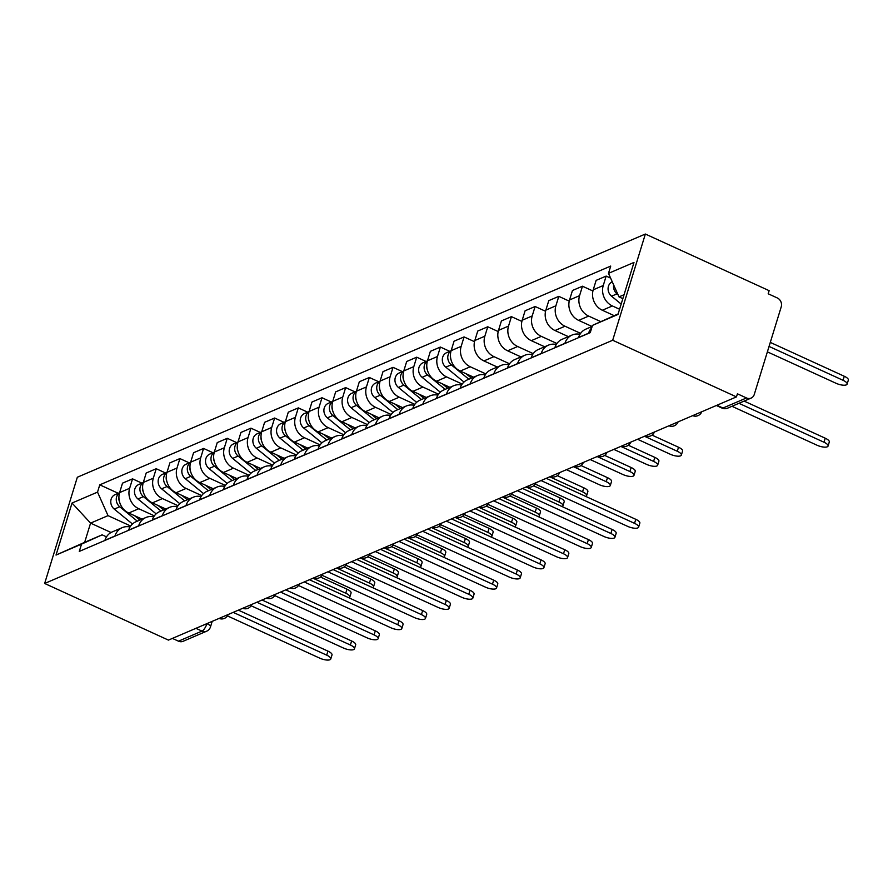 <?xml version="1.0" encoding="UTF-8"?>
<svg xmlns="http://www.w3.org/2000/svg" width="893" height="893" viewBox="0 0 893 893"><rect width="100%" height="100%" fill="white"/><g stroke="black" fill="none" stroke-linecap="round" stroke-linejoin="round"><path stroke-width="1.34" d="M736.457 396.894L737.417 393.802L746.503 397.965A6.876 6.028 66.8 0 0 751.113 398.088A6.876 6.028 66.8 0 0 754.272 394.449L781.241 306.812A6.876 6.028 66.8 0 0 777.278 297.938L768.181 293.775L769.141 290.671L645.36 234.033L77.334 477.242L44.65 583.464L612.687 340.255L736.457 396.894L168.431 640.102L44.65 583.464M195.947 628.326L201.997 631.094A6.876 6.028 -113.2 0 0 206.618 631.217L183.087 641.297A6.876 6.028 -113.2 0 1 178.477 641.174L201.997 631.094A6.876 2.378 -65.4 0 0 206.942 623.615A6.876 2.299 -162.9 0 1 210.48 626.919L212.188 621.372M172.416 638.395L178.477 641.174M645.36 234.033L612.687 340.255M619.586 309.246L612.364 305.942A15.806 13.864 -113.2 0 1 603.255 285.526L606.157 276.082L596.133 280.369L593.231 289.812A15.806 13.864 66.8 0 0 602.34 310.239L614.127 315.631M592.148 326.436L585.83 329.149A15.806 13.864 66.8 0 0 578.564 337.509L588.576 333.212A15.806 13.864 -113.2 0 1 591.769 327.698M610.611 278.125L606.157 276.082M600.788 321.625L588.677 316.089A15.806 13.864 -113.2 0 1 579.568 295.661L582.47 286.218L572.458 290.504L569.555 299.959A15.806 13.864 66.8 0 0 578.664 320.375L592.026 326.492M564.845 343.526L564.901 343.358A15.806 13.864 -113.2 0 1 572.167 334.998A15.806 13.864 -113.2 0 1 579.97 334.328M592.919 290.995L582.47 286.218M572.167 334.998L562.144 339.284A15.806 13.864 66.8 0 0 554.877 347.645L554.832 347.812M580.606 333.368L565.001 326.224A15.806 13.864 -113.2 0 1 555.892 305.808L558.795 296.353L548.771 300.651L545.869 310.094A15.806 13.864 66.8 0 0 554.977 330.51L568.35 336.628M541.169 353.661L541.214 353.494A15.806 13.864 -113.2 0 1 548.481 345.133A15.806 13.864 -113.2 0 1 556.283 344.475M569.243 301.142L558.795 296.353M548.481 345.133L538.468 349.42A15.806 13.864 66.8 0 0 531.201 357.78L531.145 357.959M556.919 343.504L541.314 336.36A15.806 13.864 -113.2 0 1 532.206 315.943L535.119 306.5L525.095 310.786L522.193 320.23A15.806 13.864 66.8 0 0 531.302 340.657L544.663 346.774M517.482 363.808L517.538 363.63A15.806 13.864 -113.2 0 1 524.805 355.269A15.806 13.864 -113.2 0 1 532.608 354.61M545.556 311.277L535.119 306.5M524.805 355.269L514.781 359.566A15.806 13.864 66.8 0 0 507.514 367.927L507.47 368.095M533.244 353.639L517.639 346.506A15.806 13.864 -113.2 0 1 508.53 326.079L511.432 316.635L501.419 320.922L498.506 330.365A15.806 13.864 66.8 0 0 507.615 350.793L520.987 356.91M493.807 373.944L493.851 373.776A15.806 13.864 -113.2 0 1 501.129 365.416A15.806 13.864 -113.2 0 1 508.921 364.746M521.88 321.413L511.432 316.635M501.129 365.416L491.105 369.702A15.806 13.864 66.8 0 0 483.839 378.063L483.783 378.23M509.557 363.786L493.952 356.642A15.806 13.864 -113.2 0 1 484.843 336.214L487.757 326.771L477.733 331.069L474.83 340.512A15.806 13.864 66.8 0 0 483.939 360.928L497.301 367.045M470.12 384.079L470.176 383.912A15.806 13.864 -113.2 0 1 477.442 375.551A15.806 13.864 -113.2 0 1 485.245 374.893M498.194 331.549L487.757 326.771M477.442 375.551L467.43 379.838A15.806 13.864 66.8 0 0 460.152 388.198L460.107 388.377M485.881 373.921L470.276 366.777A15.806 13.864 -113.2 0 1 461.168 346.361L464.07 336.918L454.057 341.204L451.144 350.648A15.806 13.864 66.8 0 0 460.252 371.064L473.625 377.192M446.444 394.226L446.489 394.047A15.806 13.864 -113.2 0 1 453.767 385.687A15.806 13.864 -113.2 0 1 461.558 385.028M474.518 341.695L464.07 336.918M453.767 385.687L443.743 389.984A15.806 13.864 66.8 0 0 436.476 398.345L436.42 398.512M462.206 384.057L446.6 376.913A15.806 13.864 -113.2 0 1 437.481 356.497L440.394 347.053L430.37 351.34L427.468 360.783A15.806 13.864 66.8 0 0 436.577 381.211L449.949 387.328M422.757 404.362L422.813 404.194A15.806 13.864 -113.2 0 1 430.08 395.833A15.806 13.864 -113.2 0 1 437.883 395.164M449.759 351.34L440.394 347.053M430.08 395.833L420.067 400.12A15.806 13.864 66.8 0 0 412.789 408.481L412.745 408.648M438.519 394.204L422.914 387.06A15.806 13.864 -113.2 0 1 413.805 366.632L416.707 357.189L406.695 361.486L403.781 370.93A15.806 13.864 66.8 0 0 412.901 391.346L426.262 397.463M399.082 414.497L399.138 414.33A15.806 13.864 -113.2 0 1 406.404 405.969A15.806 13.864 -113.2 0 1 414.207 405.31M426.073 361.475L416.707 357.189M406.404 405.969L396.38 410.255A15.806 13.864 66.8 0 0 389.114 418.616L389.058 418.784M414.843 404.339L399.238 397.195A15.806 13.864 -113.2 0 1 390.129 376.779L393.032 367.336L383.008 371.622L380.105 381.065A15.806 13.864 66.8 0 0 389.214 401.482L402.587 407.599M375.395 424.633L375.451 424.465A15.806 13.864 -113.2 0 1 382.717 416.105A15.806 13.864 -113.2 0 1 390.52 415.446M402.397 371.622L393.032 367.336M382.717 416.105L372.705 420.402A15.806 13.864 66.8 0 0 365.438 428.763L365.382 428.93M391.156 414.475L375.551 407.331A15.806 13.864 -113.2 0 1 366.443 386.915L369.345 377.471L359.332 381.757L356.43 391.201A15.806 13.864 66.8 0 0 365.538 411.628L378.9 417.745M351.719 434.779L351.775 434.612A15.806 13.864 -113.2 0 1 359.042 426.251A15.806 13.864 -113.2 0 1 366.844 425.581M378.71 381.757L369.345 377.471M359.042 426.251L349.018 430.538A15.806 13.864 66.8 0 0 341.751 438.898L341.695 439.066M367.481 424.621L351.875 417.477A15.806 13.864 -113.2 0 1 342.767 397.05L345.669 387.607L335.645 391.893L332.743 401.348A15.806 13.864 66.8 0 0 341.852 421.764L355.224 427.881M328.044 444.915L328.088 444.747A15.806 13.864 -113.2 0 1 335.355 436.387A15.806 13.864 -113.2 0 1 343.158 435.728M355.034 391.893L345.669 387.607M335.355 436.387L325.342 440.673A15.806 13.864 66.8 0 0 318.075 449.034L318.02 449.201M343.794 434.757L328.189 427.613A15.806 13.864 -113.2 0 1 319.08 407.197L321.993 397.742L311.97 402.04L309.067 411.483A15.806 13.864 66.8 0 0 318.176 431.899L331.537 438.016M304.357 455.05L304.413 454.883A15.806 13.864 -113.2 0 1 311.679 446.522A15.806 13.864 -113.2 0 1 319.482 445.864M331.359 402.029L321.993 397.742M311.679 446.522L301.655 450.82A15.806 13.864 66.8 0 0 294.389 459.181L294.344 459.348M320.118 444.893L304.513 437.749A15.806 13.864 -113.2 0 1 295.404 417.332L298.307 407.889L288.294 412.175L285.38 421.619A15.806 13.864 66.8 0 0 294.489 442.046L307.862 448.163M280.681 465.197L280.726 465.03A15.806 13.864 -113.2 0 1 288.004 456.669A15.806 13.864 -113.2 0 1 295.795 455.999M307.672 412.175L298.307 407.889M288.004 456.669L277.98 460.955A15.806 13.864 66.8 0 0 270.713 469.316L270.657 469.484M296.431 455.028L280.826 447.895A15.806 13.864 -113.2 0 1 271.718 427.468L274.631 418.024L264.607 422.311L261.705 431.765A15.806 13.864 66.8 0 0 270.813 452.182L284.175 458.299M256.994 475.333L257.05 475.165A15.806 13.864 -113.2 0 1 264.317 466.805A15.806 13.864 -113.2 0 1 272.119 466.146M283.996 422.311L274.631 418.024M264.317 466.805L254.304 471.091A15.806 13.864 66.8 0 0 247.026 479.452L246.981 479.619M272.756 465.175L257.151 458.031A15.806 13.864 -113.2 0 1 248.042 437.615L250.944 428.16L240.931 432.458L238.018 441.901A15.806 13.864 66.8 0 0 247.127 462.317L260.499 468.434M233.319 485.468L233.363 485.301A15.806 13.864 -113.2 0 1 240.641 476.94A15.806 13.864 -113.2 0 1 248.433 476.282M260.309 432.446L250.944 428.16M240.641 476.94L230.617 481.227A15.806 13.864 66.8 0 0 223.35 489.587L223.295 489.766M249.08 475.31L233.475 468.166A15.806 13.864 -113.2 0 1 224.355 447.75L227.268 438.307L217.245 442.593L214.342 452.037A15.806 13.864 66.8 0 0 223.451 472.464L236.824 478.581M209.632 495.615L209.688 495.436A15.806 13.864 -113.2 0 1 216.954 487.076A15.806 13.864 -113.2 0 1 224.757 486.417M236.634 442.593L227.268 438.307M216.954 487.076L206.942 491.373A15.806 13.864 66.8 0 0 199.664 499.734L199.619 499.901M225.393 485.446L209.788 478.313A15.806 13.864 -113.2 0 1 200.679 457.886L203.582 448.442L193.569 452.729L190.656 462.183A15.806 13.864 66.8 0 0 199.775 482.6L213.137 488.717M185.956 505.751L186.012 505.583A15.806 13.864 -113.2 0 1 193.279 497.222A15.806 13.864 -113.2 0 1 201.07 496.564M212.947 452.729L203.582 448.442M193.279 497.222L183.255 501.509A15.806 13.864 66.8 0 0 175.988 509.87L175.932 510.037M201.718 495.593L186.112 488.449A15.806 13.864 -113.2 0 1 177.004 468.032L179.906 458.578L169.882 462.875L166.98 472.319A15.806 13.864 66.8 0 0 176.088 492.735L189.461 498.852M162.269 515.886L162.325 515.719A15.806 13.864 -113.2 0 1 169.592 507.358A15.806 13.864 -113.2 0 1 177.394 506.699M189.271 462.864L179.906 458.578M169.592 507.358L159.579 511.644A15.806 13.864 66.8 0 0 152.312 520.005L152.256 520.184M178.031 505.728L162.426 498.584A15.806 13.864 -113.2 0 1 153.317 478.168L156.219 468.725L146.206 473.011L143.304 482.454A15.806 13.864 66.8 0 0 152.413 502.882L165.774 508.999M138.594 526.033L138.649 525.854A15.806 13.864 -113.2 0 1 145.916 517.494A15.806 13.864 -113.2 0 1 153.719 516.835M165.585 473.011L156.219 468.725M145.916 517.494L135.892 521.791A15.806 13.864 66.8 0 0 128.625 530.152L128.57 530.319M154.355 515.864L138.75 508.731A15.806 13.864 -113.2 0 1 129.641 488.304L132.544 478.86L122.52 483.146L119.617 492.59A15.806 13.864 66.8 0 0 128.726 513.017L142.099 519.134M114.918 536.168L114.963 536.001A15.806 13.864 -113.2 0 1 122.229 527.64A15.806 13.864 -113.2 0 1 130.032 526.97M141.909 483.146L132.544 478.86M122.229 527.64L112.217 531.927A15.806 13.864 66.8 0 0 104.95 540.287L104.894 540.455M624.062 294.701L618.983 296.878L622.845 298.642M618.983 296.878L608.49 273.347L633.985 262.43L617.978 314.459L592.483 325.376L618.157 313.901M111.056 532.496L90.573 523.119L84.668 542.319L102.115 534.84L81.52 544.138L79.287 551.416L590.24 332.654L592.483 325.376M81.52 544.138L56.025 555.066L72.032 503.038L97.527 492.121L108.031 515.641L90.573 523.119L72.032 503.038M608.49 273.347L610.723 266.069L99.77 484.843L97.527 492.121M130.668 526.01L108.031 515.641M102.115 534.84L106.513 536.849M118.233 493.282L99.77 484.843M84.668 542.319L56.025 555.066M744.115 401.08L825.232 438.206A7.903 2.634 17.1 0 1 829.296 442.024L828.057 446.053A7.903 2.634 -162.9 0 0 823.993 442.236L738.935 403.301M731.947 406.293L817.006 445.216A7.903 2.634 -162.9 0 0 828.057 446.053M767.377 351.853L836.06 383.287A7.903 2.634 -162.9 0 0 847.111 384.113A7.903 2.634 -162.9 0 0 843.048 380.295L769.052 346.428M617.989 294.645L617.018 293.853A8.595 7.535 -113.2 0 1 613.658 284.956M621.182 304.066L611.549 296.186A8.595 7.535 -113.2 0 1 612.241 281.775M770.291 342.399L844.287 376.266A7.903 2.634 17.1 0 1 848.35 380.083L847.111 384.113M546.248 478.335L635.783 519.313A7.903 2.634 17.1 0 1 639.846 523.142L638.607 527.16A7.903 2.634 -162.9 0 0 634.543 523.343L541.058 480.557M535.275 484.095L627.567 526.334A7.903 2.634 -162.9 0 0 638.607 527.16M522.561 488.482L612.107 529.46A7.903 2.634 17.1 0 1 616.17 533.277L614.931 537.307A7.903 2.634 -162.9 0 0 610.868 533.478L517.382 490.704M511.6 494.242L603.88 536.47A7.903 2.634 -162.9 0 0 614.931 537.307M498.886 498.618L588.42 539.595A7.903 2.634 17.1 0 1 592.483 543.413L591.255 547.442A7.903 2.634 -162.9 0 0 587.181 543.625L493.695 500.839M487.913 504.378L580.204 546.616A7.903 2.634 -162.9 0 0 591.255 547.442M475.199 508.753L564.744 549.731A7.903 2.634 17.1 0 1 568.808 553.56L567.568 557.578A7.903 2.634 -162.9 0 0 563.505 553.76L470.019 510.975M464.237 514.513L556.518 556.752A7.903 2.634 -162.9 0 0 567.568 557.578M451.523 518.9L541.058 559.878A7.903 2.634 17.1 0 1 545.132 563.695L543.893 567.714A7.903 2.634 -162.9 0 0 539.818 563.896L446.333 521.121M440.562 524.66L532.842 566.888A7.903 2.634 -162.9 0 0 543.893 567.714M427.847 529.036L517.382 570.013A7.903 2.634 17.1 0 1 521.445 573.831L520.206 577.86A7.903 2.634 -162.9 0 0 516.143 574.043L422.657 531.257M416.875 534.795L509.155 577.023A7.903 2.634 -162.9 0 0 520.206 577.86M404.161 539.171L493.706 580.149A7.903 2.634 17.1 0 1 497.769 583.966L496.53 587.996A7.903 2.634 -162.9 0 0 492.467 584.178L398.981 541.392M393.199 544.931L485.479 587.17A7.903 2.634 -162.9 0 0 496.53 587.996M380.485 549.318L470.019 590.295A7.903 2.634 17.1 0 1 474.083 594.113L472.844 598.131A7.903 2.634 -162.9 0 0 468.78 594.314L375.294 551.539M369.512 555.078L461.804 597.305A7.903 2.634 -162.9 0 0 472.844 598.131M356.798 559.453L446.344 600.431A7.903 2.634 17.1 0 1 450.407 604.248L449.168 608.278A7.903 2.634 -162.9 0 0 445.105 604.461L351.619 561.675M345.837 565.213L438.117 607.441A7.903 2.634 -162.9 0 0 449.168 608.278M333.122 569.589L422.657 610.566A7.903 2.634 17.1 0 1 426.72 614.384L425.481 618.414A7.903 2.634 -162.9 0 0 421.418 614.596L327.932 571.81M322.15 575.349L414.441 617.588A7.903 2.634 -162.9 0 0 425.481 618.414M309.436 579.736L398.981 620.713A7.903 2.634 17.1 0 1 403.044 624.531L401.805 628.549A7.903 2.634 -162.9 0 0 397.742 624.732L304.256 581.946M298.474 585.495L390.754 627.723A7.903 2.634 -162.9 0 0 401.805 628.549M285.76 589.871L375.294 630.849A7.903 2.634 17.1 0 1 379.358 634.666L378.13 638.696A7.903 2.634 -162.9 0 0 374.055 634.878L280.569 592.092M274.787 595.631L367.079 637.859A7.903 2.634 -162.9 0 0 378.13 638.696M262.073 600.007L351.619 640.984A7.903 2.634 17.1 0 1 355.682 644.802L354.443 648.831A7.903 2.634 -162.9 0 0 350.38 645.014L256.894 602.228M251.112 605.767L343.392 648.005A7.903 2.634 -162.9 0 0 354.443 648.831M238.398 610.153L327.932 651.12A7.903 2.634 17.1 0 1 332.006 654.949L330.767 658.967A7.903 2.634 -162.9 0 0 326.693 655.149L233.207 612.364M227.436 615.902L319.716 658.141A7.903 2.634 -162.9 0 0 330.767 658.967M471.437 378.119L466.068 373.732M451.088 359.991A8.595 7.535 -113.2 0 1 450.463 354.945M637.524 439.256L670.297 454.258A7.903 2.634 -162.9 0 0 681.348 455.084A7.903 2.634 -162.9 0 0 677.285 451.266L644.512 436.264M468.858 379.224L451.255 364.824A8.595 7.535 -113.2 0 1 451.077 350.882M463.992 382.059L445.786 367.157A8.595 7.535 -113.2 0 1 442.325 359.243A8.595 7.535 -113.2 0 1 446.634 352.679L451.11 350.759M652.035 435.125L678.524 447.237A7.903 2.634 17.1 0 1 682.587 451.054L681.348 455.084M447.761 388.265L442.392 383.867M427.412 370.137A8.595 7.535 -113.2 0 1 426.776 365.081M613.848 449.402L646.621 464.393A7.903 2.634 -162.9 0 0 657.661 465.22A7.903 2.634 -162.9 0 0 653.598 461.402L620.825 446.411M445.183 389.37L427.568 374.96A8.595 7.535 -113.2 0 1 427.401 361.018M440.305 392.194L422.11 377.304A8.595 7.535 -113.2 0 1 418.638 369.389A8.595 7.535 -113.2 0 1 422.958 362.815L427.434 360.895M628.359 445.261L654.837 457.383A7.903 2.634 17.1 0 1 658.9 461.201L657.661 465.22M424.075 398.401L418.717 394.014M403.725 380.273A8.595 7.535 -113.2 0 1 403.1 375.227M590.161 459.538L622.934 474.529A7.903 2.634 -162.9 0 0 633.985 475.366A7.903 2.634 -162.9 0 0 629.922 471.549L597.149 456.546M421.496 399.506L403.893 385.095A8.595 7.535 -113.2 0 1 403.714 371.164M416.629 402.33L398.423 387.439A8.595 7.535 -113.2 0 1 394.963 379.525A8.595 7.535 -113.2 0 1 399.271 372.95L403.759 371.03M604.673 455.397L631.161 467.519A7.903 2.634 17.1 0 1 635.224 471.337L633.985 475.366M400.399 408.536L395.03 404.149M380.05 390.408A8.595 7.535 -113.2 0 1 379.413 385.363M566.486 469.673L599.259 484.676A7.903 2.634 -162.9 0 0 610.31 485.502A7.903 2.634 -162.9 0 0 606.235 481.684L573.462 466.682M397.82 409.641L380.206 395.242A8.595 7.535 -113.2 0 1 380.038 381.3M392.953 412.466L374.747 397.575A8.595 7.535 -113.2 0 1 371.276 389.661A8.595 7.535 -113.2 0 1 375.596 383.097L380.072 381.177M580.997 465.532L607.474 477.655A7.903 2.634 17.1 0 1 611.549 481.472L610.31 485.502M376.723 418.683L371.354 414.285M356.363 400.555A8.595 7.535 -113.2 0 1 355.738 395.499M585.763 496.43A7.903 2.634 -162.9 0 0 586.623 495.637A7.903 2.634 -162.9 0 0 582.56 491.82L549.787 476.829M374.134 419.788L356.53 405.377A8.595 7.535 -113.2 0 1 356.352 391.435M369.267 422.612L351.061 407.721A8.595 7.535 -113.2 0 1 347.6 399.807A8.595 7.535 -113.2 0 1 351.909 393.233L356.396 391.313M557.31 475.679L583.799 487.801A7.903 2.634 17.1 0 1 587.862 491.619L586.623 495.637M353.036 428.819L347.667 424.421M332.687 410.691A8.595 7.535 -113.2 0 1 332.051 405.645M562.088 506.565A7.903 2.634 -162.9 0 0 562.947 505.784A7.903 2.634 -162.9 0 0 558.884 501.966L526.111 486.964M350.458 429.924L332.855 415.513A8.595 7.535 -113.2 0 1 332.676 401.582M345.591 432.748L327.385 417.857A8.595 7.535 -113.2 0 1 323.913 409.943A8.595 7.535 -113.2 0 1 328.233 403.368L332.709 401.448M533.634 485.814L560.112 497.937A7.903 2.634 17.1 0 1 564.186 501.754L562.947 505.784M329.361 438.954L323.992 434.567M309.011 420.826A8.595 7.535 -113.2 0 1 308.375 415.781M538.401 516.701A7.903 2.634 -162.9 0 0 539.26 515.92A7.903 2.634 -162.9 0 0 535.197 512.102L502.424 497.1M326.771 440.059L309.168 425.66A8.595 7.535 -113.2 0 1 308.989 411.718M321.904 442.883L303.709 427.993A8.595 7.535 -113.2 0 1 300.238 420.078A8.595 7.535 -113.2 0 1 304.546 413.515L309.034 411.595M509.959 495.95L536.436 508.072A7.903 2.634 17.1 0 1 540.499 511.89L539.26 515.92M305.674 449.09L300.305 444.703M285.325 430.973A8.595 7.535 -113.2 0 1 284.688 425.916M514.725 526.848A7.903 2.634 -162.9 0 0 515.585 526.055A7.903 2.634 -162.9 0 0 511.522 522.238L478.748 507.246M303.095 450.195L285.492 435.795A8.595 7.535 -113.2 0 1 285.313 421.853M298.229 453.03L280.022 438.139A8.595 7.535 -113.2 0 1 276.562 430.225A8.595 7.535 -113.2 0 1 280.871 423.65L285.347 421.73M486.272 506.097L512.761 518.219A7.903 2.634 17.1 0 1 516.824 522.037L515.585 526.055M281.998 459.236L276.629 454.838M261.649 441.109A8.595 7.535 -113.2 0 1 261.013 436.063M491.038 536.983A7.903 2.634 -162.9 0 0 491.898 536.202A7.903 2.634 -162.9 0 0 487.835 532.373L455.062 517.382M279.42 460.341L261.805 445.931A8.595 7.535 -113.2 0 1 261.627 432M274.542 463.166L256.347 448.275A8.595 7.535 -113.2 0 1 252.875 440.361A8.595 7.535 -113.2 0 1 257.184 433.786L261.671 431.866M462.596 516.232L489.074 528.355A7.903 2.634 17.1 0 1 493.137 532.172L491.898 536.202M258.311 469.372L252.942 464.985M237.962 451.244A8.595 7.535 -113.2 0 1 237.337 446.199M467.363 547.119A7.903 2.634 -162.9 0 0 468.222 546.337A7.903 2.634 -162.9 0 0 464.159 542.52L431.386 527.517M255.733 470.477L238.13 456.077A8.595 7.535 -113.2 0 1 237.951 442.135M250.866 473.301L232.66 458.41A8.595 7.535 -113.2 0 1 229.2 450.496A8.595 7.535 -113.2 0 1 233.508 443.933L237.984 442.013M438.909 526.368L465.398 538.49A7.903 2.634 17.1 0 1 469.461 542.308L468.222 546.337M234.636 479.508L229.267 475.121M214.287 461.391A8.595 7.535 -113.2 0 1 213.65 456.334M443.676 557.254A7.903 2.634 -162.9 0 0 444.535 556.473A7.903 2.634 -162.9 0 0 440.472 552.655L407.699 537.653M232.057 480.613L214.443 466.213A8.595 7.535 -113.2 0 1 214.275 452.271M227.179 483.448L208.984 468.557A8.595 7.535 -113.2 0 1 205.513 460.643A8.595 7.535 -113.2 0 1 209.822 454.068L214.309 452.148M415.234 536.514L441.711 548.626A7.903 2.634 17.1 0 1 445.774 552.454L444.535 556.473M210.949 489.654L205.591 485.256M190.6 471.526A8.595 7.535 -113.2 0 1 189.975 466.481M420 567.401A7.903 2.634 -162.9 0 0 420.86 566.62A7.903 2.634 -162.9 0 0 416.797 562.791L384.023 547.8M208.37 490.759L190.767 476.349A8.595 7.535 -113.2 0 1 190.589 462.418M203.504 493.583L185.297 478.693A8.595 7.535 -113.2 0 1 181.837 470.778A8.595 7.535 -113.2 0 1 186.146 464.204L190.622 462.284M391.547 546.65L418.036 558.772A7.903 2.634 17.1 0 1 422.099 562.59L420.86 566.62M187.273 499.79L181.904 495.403M166.924 481.662A8.595 7.535 -113.2 0 1 166.288 476.616M396.313 577.537A7.903 2.634 -162.9 0 0 397.184 576.755A7.903 2.634 -162.9 0 0 393.11 572.938L360.337 557.935M184.695 500.895L167.08 486.495A8.595 7.535 -113.2 0 1 166.913 472.553M179.828 503.719L161.622 488.828A8.595 7.535 -113.2 0 1 158.15 480.914A8.595 7.535 -113.2 0 1 162.47 474.339L166.946 472.43M367.871 556.785L394.349 568.908A7.903 2.634 17.1 0 1 398.412 572.726L397.184 576.755M163.586 509.925L158.228 505.538M143.237 491.809A8.595 7.535 -113.2 0 1 142.612 486.752M372.638 587.672A7.903 2.634 -162.9 0 0 373.497 586.891A7.903 2.634 -162.9 0 0 369.434 583.073L336.661 568.071M161.008 511.03L143.405 496.631A8.595 7.535 -113.2 0 1 143.226 482.689M156.141 513.866L137.935 498.975A8.595 7.535 -113.2 0 1 134.475 491.05A8.595 7.535 -113.2 0 1 138.783 484.486L143.271 482.566M344.185 566.932L370.673 579.044A7.903 2.634 17.1 0 1 374.736 582.872L373.497 586.891M139.911 520.072L134.542 515.674M119.562 501.944A8.595 7.535 -113.2 0 1 118.925 496.899M348.962 597.819A7.903 2.634 -162.9 0 0 349.822 597.037A7.903 2.634 -162.9 0 0 345.747 593.209L312.985 578.217M137.332 521.177L119.729 506.766A8.595 7.535 -113.2 0 1 119.55 492.836M132.465 524.001L114.259 509.11A8.595 7.535 -113.2 0 1 110.788 501.196A8.595 7.535 -113.2 0 1 115.108 494.622L119.584 492.702M320.509 577.068L346.986 589.19A7.903 2.634 17.1 0 1 351.061 593.008L349.822 597.037M219.12 618.403A6.876 2.378 -65.4 0 0 219.812 618.269A6.876 2.378 -65.4 0 0 220.627 617.755M242.796 608.267A6.876 2.378 -65.4 0 0 243.499 608.133A6.876 2.378 -65.4 0 0 244.314 607.62M266.482 598.12A6.876 2.378 -65.4 0 0 267.174 597.997A6.876 2.378 -65.4 0 0 267.989 597.473M290.158 587.985A6.876 2.378 -65.4 0 0 290.861 587.851A6.876 2.378 -65.4 0 0 291.676 587.337M313.845 577.849A6.876 2.378 -65.4 0 0 314.537 577.715A6.876 2.378 -65.4 0 0 315.352 577.202M346.54 563.84A6.876 6.876 0 0 1 337.476 567.725A6.876 2.378 -65.4 0 0 338.224 567.58A6.876 2.378 -65.4 0 0 339.039 567.055M361.207 557.567A6.876 2.378 -65.4 0 0 361.899 557.433A6.876 2.378 -65.4 0 0 362.714 556.919M384.883 547.431A6.876 2.378 -65.4 0 0 385.575 547.297A6.876 2.378 -65.4 0 0 386.39 546.784M408.57 537.285A6.876 2.378 -65.4 0 0 409.262 537.162A6.876 2.378 -65.4 0 0 410.077 536.637M432.245 527.149A6.876 2.378 -65.4 0 0 432.938 527.026A6.876 2.378 -65.4 0 0 433.752 526.502M455.932 517.014A6.876 2.378 -65.4 0 0 456.624 516.88A6.876 2.378 -65.4 0 0 457.439 516.366M479.608 506.867A6.876 2.378 -65.4 0 0 480.3 506.744A6.876 2.378 -65.4 0 0 481.115 506.231M512.303 492.869A6.876 6.876 0 0 1 503.239 496.754A6.876 2.378 -65.4 0 0 503.987 496.608A6.876 2.378 -65.4 0 0 504.802 496.084M526.97 486.596A6.876 2.378 -65.4 0 0 527.663 486.462A6.876 2.378 -65.4 0 0 528.477 485.948M550.646 476.46A6.876 2.378 -65.4 0 0 551.349 476.326A6.876 2.378 -65.4 0 0 552.164 475.813M574.333 466.313A6.876 2.378 -65.4 0 0 575.025 466.191A6.876 2.378 -65.4 0 0 575.84 465.666M598.009 456.178A6.876 2.378 -65.4 0 0 598.701 456.044A6.876 2.378 -65.4 0 0 599.516 455.53M621.695 446.042A6.876 2.378 -65.4 0 0 622.388 445.908A6.876 2.378 -65.4 0 0 623.202 445.395M645.371 435.896A6.876 2.378 -65.4 0 0 646.063 435.773A6.876 2.378 -65.4 0 0 646.878 435.248M669.058 425.76A6.876 2.378 -65.4 0 0 669.75 425.626A6.876 2.378 -65.4 0 0 670.565 425.113M692.734 415.625A6.876 2.378 -65.4 0 0 693.426 415.491A6.876 2.378 -65.4 0 0 694.241 414.977M128.726 513.017L138.75 508.731M152.413 502.882L162.426 498.584M176.088 492.735L186.112 488.449M199.775 482.6L209.788 478.313M223.451 472.464L233.475 468.166M247.127 462.317L257.151 458.031M270.813 452.182L280.826 447.895M294.489 442.046L304.513 437.749M318.176 431.899L328.189 427.613M341.852 421.764L351.875 417.477M365.538 411.628L375.551 407.331M389.214 401.482L399.238 397.195M412.901 391.346L422.914 387.06M436.577 381.211L446.6 376.913M460.252 371.064L470.276 366.777M483.939 360.928L493.952 356.642M507.615 350.793L517.639 346.506M531.302 340.657L541.314 336.36M554.977 330.51L565.001 326.224M578.664 320.375L588.677 316.089M602.34 310.239L612.364 305.942M128.625 530.152L138.649 525.854M152.312 520.005L162.325 515.719M175.988 509.87L186.012 505.583M199.664 499.734L209.688 495.436M223.35 489.587L233.363 485.301M247.026 479.452L257.05 475.165M270.713 469.316L280.726 465.03M294.389 459.181L304.413 454.883M318.075 449.034L328.088 444.747M341.751 438.898L351.775 434.612M365.438 428.763L375.451 424.465M389.114 418.616L399.138 414.33M412.789 408.481L422.813 404.194M436.476 398.345L446.489 394.047M460.152 388.198L470.176 383.912M483.839 378.063L493.851 373.776M507.514 367.927L517.538 363.63M531.201 357.78L541.214 353.494M554.877 347.645L564.901 343.358M104.95 540.287L114.963 536.001M143.304 482.454L153.317 478.168M166.98 472.319L177.004 468.032M190.656 462.183L200.679 457.886M214.342 452.037L224.355 447.75M238.018 441.901L248.042 437.615M261.705 431.765L271.718 427.468M285.38 421.619L295.404 417.332M309.067 411.483L319.08 407.197M332.743 401.348L342.767 397.05M356.43 391.201L366.443 386.915M380.105 381.065L390.129 376.779M403.781 370.93L413.805 366.632M427.468 360.783L437.481 356.497M451.144 350.648L461.168 346.361M474.83 340.512L484.843 336.214M498.506 330.365L508.53 326.079M522.193 320.23L532.206 315.943M545.869 310.094L555.892 305.808M569.555 299.959L579.568 295.661M593.231 289.812L603.255 285.526M119.617 492.59L129.641 488.304M716.365 405.5L722.024 408.09A6.876 2.378 -65.4 0 0 722.973 408.034L746.503 397.965M716.923 405.266L722.973 408.034A6.876 6.028 -113.2 0 0 727.583 408.168L751.113 398.088M823.993 442.236L825.232 438.206M611.549 296.186L617.018 293.853M844.287 376.266L843.048 380.295M634.543 523.343L635.783 519.313M610.868 533.478L612.107 529.46M587.181 543.625L588.42 539.595M563.505 553.76L564.744 549.731M539.818 563.896L541.058 559.878M516.143 574.043L517.382 570.013M492.467 584.178L493.706 580.149M468.78 594.314L470.019 590.295M445.105 604.461L446.344 600.431M421.418 614.596L422.657 610.566M397.742 624.732L398.981 620.713M374.055 634.878L375.294 630.849M350.38 645.014L351.619 640.984M326.693 655.149L327.932 651.12M445.786 367.157L451.255 364.824M678.524 447.237L677.285 451.266M422.11 377.304L427.568 374.96M654.837 457.383L653.598 461.402M398.423 387.439L403.893 385.095M631.161 467.519L629.922 471.549M374.747 397.575L380.206 395.242M607.474 477.655L606.235 481.684M351.061 407.721L356.53 405.377M583.799 487.801L582.56 491.82M327.385 417.857L332.855 415.513M560.112 497.937L558.884 501.966M303.709 427.993L309.168 425.66M536.436 508.072L535.197 512.102M280.022 438.139L285.492 435.795M512.761 518.219L511.522 522.238M256.347 448.275L261.805 445.931M489.074 528.355L487.835 532.373M232.66 458.41L238.13 456.077M465.398 538.49L464.159 542.52M208.984 468.557L214.443 466.213M441.711 548.626L440.472 552.655M185.297 478.693L190.767 476.349M418.036 558.772L416.797 562.791M161.622 488.828L167.08 486.495M394.349 568.908L393.11 572.938M137.935 498.975L143.405 496.631M370.673 579.044L369.434 583.073M114.259 509.11L119.729 506.766M346.986 589.19L345.747 593.209M692.689 415.647A6.876 6.876 0 0 0 701.753 411.762M669.002 425.782A6.876 6.876 0 0 0 678.077 421.898M645.326 435.918A6.876 6.876 0 0 0 654.39 432.033M621.64 446.053A6.876 6.876 0 0 0 630.715 442.18M597.964 456.2A6.876 6.876 0 0 0 607.028 452.316M574.277 466.336A6.876 6.876 0 0 0 583.352 462.451M550.601 476.471A6.876 6.876 0 0 0 559.665 472.598M526.915 486.618A6.876 6.876 0 0 0 535.99 482.733M479.563 506.889A6.876 6.876 0 0 0 488.627 503.005M455.876 517.036A6.876 6.876 0 0 0 464.952 513.151M432.201 527.171A6.876 6.876 0 0 0 441.265 523.287M408.514 537.307A6.876 6.876 0 0 0 417.589 533.422M384.838 547.454A6.876 6.876 0 0 0 393.902 543.569M361.152 557.589A6.876 6.876 0 0 0 370.227 553.705M313.789 577.871A6.876 6.876 0 0 0 322.864 573.987M290.113 588.007A6.876 6.876 0 0 0 299.177 584.122M266.438 598.143A6.876 6.876 0 0 0 275.502 594.258M242.751 608.278A6.876 6.876 0 0 0 251.826 604.405M219.075 618.425A6.876 6.876 0 0 0 228.139 614.54M206.618 631.217A6.876 6.876 0 0 0 210.48 626.919M722.024 408.09A6.876 6.876 0 0 0 727.583 408.168"/></g></svg>
